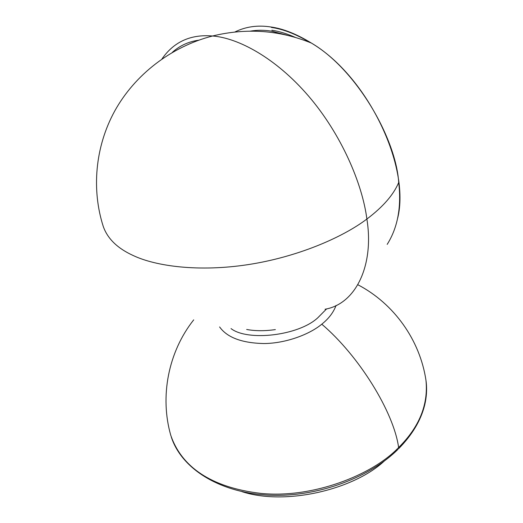 <?xml version="1.0" encoding="UTF-8"?>
<svg xmlns="http://www.w3.org/2000/svg" width="523" height="523" viewBox="0 0 523 523"><rect width="100%" height="100%" fill="white"/><g stroke="black" fill="none" stroke-linecap="round" stroke-linejoin="round"><path stroke-width="0.78" d="M425.644 378.312L425.984 380.417C428.376 404.73 419.256 427.095 398.624 447.531C372.056 475.407 312.453 498.556 261.042 493.411C210.462 487.56 181.324 466.287 170.753 435.254L170.165 433.077M336.06 305.452C333.445 312.46 328.679 318.703 321.782 324.188C309.472 334.478 285.682 343.448 263.703 343.546C241.809 343.016 227.106 337.479 219.608 326.94M275.373 329.595C264.86 331.105 255.289 331.066 246.666 329.47M241.927 491.633C285.388 505.898 353.463 489.711 384.189 461.136M271.868 30.229C279.073 31.308 286.859 33.681 295.227 37.355M287.003 35.198L271.319 31.132C264.135 29.981 257.153 29.974 250.38 31.125M234.886 31.995C245.849 26.581 257.885 24.921 270.999 27C283.133 28.667 296.587 34.015 311.362 43.049C367.917 76.587 410.516 166.654 397.689 218.084M161.973 58.942C173.858 41.781 190.712 34.132 212.541 35.995C238.076 37.924 275.523 57.68 308.465 95.977C341.349 134.241 362.393 183.835 366.885 219.039C382.986 206.899 393.597 194.706 398.709 182.475C395.95 138.307 356.294 69.304 311.362 43.049C279.524 30.105 246.581 27.752 212.541 35.995C171.021 46.658 134.875 74.691 114.785 110.902C94.833 147.198 91.577 190.254 103.299 226.57C107.62 238.73 117.512 248.347 132.986 255.427C156.089 266.449 199.204 272.078 247.856 264.658C296.508 257.251 341.872 237.945 366.885 219.039C374.285 264.749 356.235 303.85 325.038 309.243M198.74 40.179C188.515 41.611 179.683 45.691 172.25 52.431M271.365 27.431C283.028 29.053 295.946 34.087 310.119 42.54M398.709 182.475C401.566 206.997 397.728 227.636 387.19 244.378M398.624 447.531C393.773 412.046 358.928 355.738 321.782 324.188M326.627 308.864L317.847 317.736C298.718 335.714 247.686 341.552 231.035 328.588M287.258 35.263L271.489 31.112M398.526 448.819C412.209 434.914 420.93 420.309 424.696 405.011C426.52 397.323 427.03 389.772 426.232 382.372L425.984 380.417C420.021 340.212 394.152 303.726 357.915 284.774M193.706 319.86C168.203 352.031 159.659 396.65 170.799 435.411M397.872 449.466C367.617 479.336 313.65 498.295 265.664 494.993C217.758 491.653 181.344 468.007 171.296 437.025"/></g></svg>
